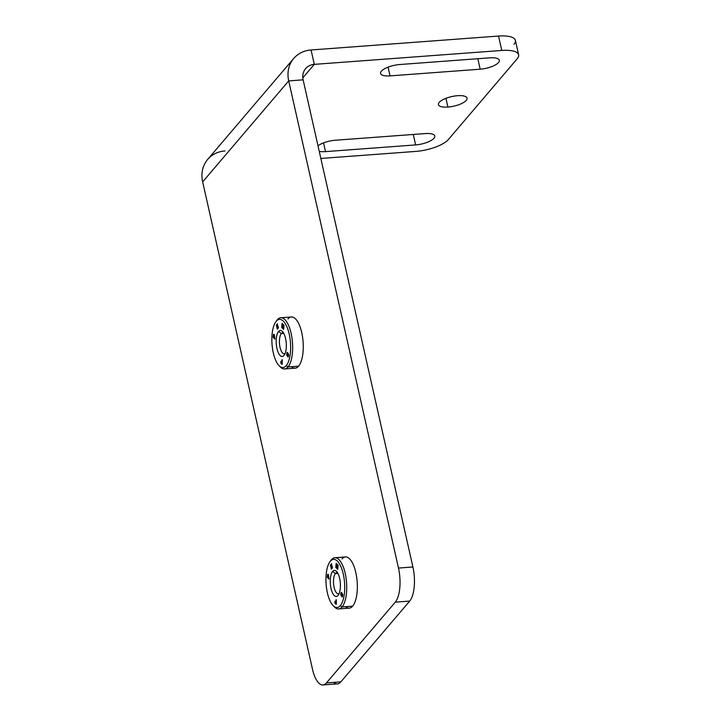 <?xml version="1.0" encoding="UTF-8"?>
<svg xmlns="http://www.w3.org/2000/svg" width="721" height="721" viewBox="0 0 721 721"><rect width="100%" height="100%" fill="white"/><g stroke="black" fill="none" stroke-linecap="round" stroke-linejoin="round"><path stroke-width="1.08" d="M398.488 568.058A26.1 10.004 85.8 0 1 395.288 602.152L326.451 682.922A26.1 10.004 85.8 0 1 312.436 669.025L202.655 181.872L288.706 80.905L398.488 568.058L412.908 566.985A26.1 10.004 85.8 0 1 409.708 601.08L395.288 602.152A26.1 10.004 -94.2 0 0 398.488 568.058L288.706 80.905L303.126 79.842L412.908 566.985L398.488 568.058M291.491 366.701A25.668 9.842 -94.2 0 0 298.593 366.178A25.668 9.842 -94.2 0 0 301.738 332.633A25.668 9.842 -94.2 0 0 287.949 318.961M345.575 606.676A25.668 9.842 -94.2 0 0 352.668 606.154A25.668 9.842 -94.2 0 0 355.814 572.609A25.668 9.842 -94.2 0 0 342.033 558.937M288.706 80.905A31.318 26.965 -139.6 0 1 311.057 49.974L314.302 64.367A15.655 13.483 40.4 0 0 303.126 79.842L288.706 80.905L202.655 181.872A31.318 26.965 -139.6 0 1 207.666 159.422L293.717 58.455A31.318 26.965 40.4 0 0 288.706 80.905M225.006 150.941A31.318 26.965 -139.6 0 0 202.655 181.872L312.436 669.025A26.1 10.004 -94.2 0 0 322.972 684.95A26.1 10.004 -94.2 0 0 326.451 682.922L395.288 602.152L409.708 601.08A26.1 10.004 85.8 0 0 412.908 566.985L303.126 79.842A15.655 13.483 40.4 0 1 305.632 68.612A15.655 13.483 40.4 0 1 314.302 64.367L302.82 77.85L314.302 64.367L311.057 49.974L498.535 36.05L311.057 49.974A31.318 26.965 40.4 0 0 293.717 58.455M518.633 54.805L515.389 40.412A26.1 8.715 -12.7 0 0 498.535 36.05L501.78 50.452A26.1 8.715 -12.7 0 1 517.209 58.762A26.1 8.715 167.3 0 0 518.633 54.805A26.1 8.715 167.3 0 0 501.78 50.452L314.302 64.367L501.78 50.452L498.535 36.05A26.1 8.715 -12.7 0 1 513.965 44.36M415.729 151.419A26.1 8.715 167.3 0 0 448.372 139.532A26.1 8.715 -12.7 0 1 415.729 151.419L320.845 158.458L415.729 151.419M333.661 682.39A26.1 10.004 85.8 0 0 340.871 681.85L409.708 601.08L340.871 681.85L326.451 682.922L340.871 681.85A26.1 10.004 85.8 0 1 337.401 683.878L322.972 684.95M517.209 58.762L448.372 139.532L517.209 58.762M325.504 151.617L415.638 144.921A14.681 4.903 167.3 0 0 433.997 138.234A14.681 4.903 167.3 0 0 425.318 133.565L335.184 140.253A14.681 4.903 167.3 0 0 317.997 145.831A14.681 4.903 167.3 0 1 335.184 140.253L425.318 133.565A14.681 4.903 167.3 0 1 434.799 136.017A14.681 4.903 167.3 0 1 415.638 144.921L325.504 151.617L323.54 142.875L325.504 151.617A14.681 4.903 167.3 0 1 319.232 151.32A14.681 4.903 167.3 0 0 325.504 151.617M390.043 75.885L480.177 69.198A14.681 4.903 167.3 0 0 498.535 62.511A14.681 4.903 167.3 0 0 489.856 57.833L399.722 64.529A14.681 4.903 167.3 0 0 381.364 71.208A14.681 4.903 167.3 0 0 390.043 75.885L388.069 67.152L390.043 75.885L480.177 69.198A14.681 4.903 167.3 0 0 499.338 60.285A14.681 4.903 167.3 0 0 489.856 57.833L399.722 64.529A14.681 4.903 167.3 0 0 380.562 73.434A14.681 4.903 167.3 0 0 390.043 75.885M457.583 95.695A14.681 4.903 167.3 0 0 439.224 102.382A14.681 4.903 167.3 0 0 447.903 107.059A14.681 4.903 167.3 0 0 466.271 100.372A14.681 4.903 167.3 0 0 457.583 95.695A14.681 4.903 167.3 0 0 438.422 104.608A14.681 4.903 167.3 0 0 447.903 107.059L445.939 98.326L447.903 107.059A14.681 4.903 167.3 0 0 467.064 98.155A14.681 4.903 167.3 0 0 457.583 95.695M413.277 134.457L415.638 144.921L413.277 134.457M477.816 58.734L480.177 69.198L477.816 58.734M337.87 573.357L335.418 573.537A10.572 4.056 -94.2 0 0 333.778 585.497A10.572 4.056 -94.2 0 0 338.392 593.816A10.572 4.056 -94.2 0 0 339.113 593.581A10.572 4.056 85.8 0 1 333.931 586.434A10.572 4.056 85.8 0 1 335.418 573.537L337.87 573.357M337.581 572.844A10.572 4.056 -94.2 0 0 336.824 572.717A10.572 4.056 -94.2 0 0 335.418 573.537A10.572 4.056 85.8 0 1 337.581 572.844M332.633 571.438L335.418 573.537L332.633 571.438A13.05 5.002 -94.2 0 0 331.029 588.48A13.05 5.002 -94.2 0 0 338.041 595.438A13.05 5.002 -94.2 0 0 338.284 595.122A13.05 5.002 -94.2 0 0 340.321 583.064A13.05 5.002 -94.2 0 0 336.527 571.447A13.05 5.002 -94.2 0 0 332.633 571.438A13.05 5.002 85.8 0 1 339.636 578.386A13.05 5.002 85.8 0 1 338.041 595.438L338.51 594.771L338.041 595.438A13.05 5.002 85.8 0 1 331.029 588.48A13.05 5.002 85.8 0 1 332.633 571.438M329.876 561.83L330.948 560.343A25.668 9.842 85.8 0 1 331.435 559.721L330.335 561.244A24.135 9.256 -94.2 0 0 327.379 592.77A24.135 9.256 -94.2 0 0 340.33 605.622A24.135 9.256 -94.2 0 0 343.286 574.096A24.135 9.256 -94.2 0 0 330.335 561.244A24.135 9.256 -94.2 0 0 329.876 561.83A24.135 9.256 -94.2 0 0 326.108 584.118A24.135 9.256 -94.2 0 0 333.129 605.613A24.135 9.256 -94.2 0 0 340.33 605.622L342.069 606.938A25.668 9.842 85.8 0 1 334.409 606.92L333.129 605.613M328.443 577.449L328.992 579.071L327.289 577.386L327.505 575.151A1.397 0.532 85.8 0 1 328.154 574.385A1.397 0.532 85.8 0 1 328.56 576.196L328.992 579.071L327.289 577.386L329.01 578.936L327.289 577.386L327.64 575.133A1.397 0.532 85.8 0 1 328.001 574.286A1.397 0.532 -94.2 0 0 327.64 575.133L327.505 575.151A1.397 0.532 -94.2 0 1 327.929 574.286A1.397 0.532 -94.2 0 1 328.56 576.196L328.443 577.449M342.087 595.925L342.205 595.78A1.83 0.703 -94.2 0 0 342.322 595.176L342.304 594.69L342.466 595.167A1.83 0.703 85.8 0 1 342.349 595.771L341.889 596.7A1.262 0.487 -94.2 0 0 342.16 596.97A1.262 0.487 85.8 0 1 341.889 596.7L341.952 595.816L341.754 596.709A1.262 0.487 -94.2 0 0 342.087 596.988A1.262 0.487 -94.2 0 0 342.331 596.763A3.488 1.334 -94.2 0 0 342.673 595.321A1.262 0.487 -94.2 0 0 342.412 593.807L341.979 593.68A11.076 4.245 -94.2 0 0 341.556 594.519L341.7 594.51A11.076 4.245 85.8 0 1 342.124 593.671L342.124 593.671A11.076 4.245 -94.2 0 0 341.7 594.51L341.556 594.519A11.076 4.245 85.8 0 1 341.979 593.68L342.412 593.807A1.262 0.487 85.8 0 1 342.673 595.321A3.488 1.334 85.8 0 1 342.331 596.763A1.262 0.487 85.8 0 1 341.754 596.709L342.205 595.78A1.83 0.703 -94.2 0 0 342.322 595.176L342.16 594.699A1.37 0.523 -94.2 0 0 342.006 594.915A417.955 160.251 -94.2 0 0 341.592 595.798L341.132 595.726A1.721 0.658 85.8 0 1 340.826 594.744A1.947 0.748 85.8 0 1 340.871 593.5L340.97 593.095A2.01 0.775 85.8 0 1 341.285 592.41A1.523 0.586 85.8 0 1 341.835 592.635L341.366 593.446A1.523 0.586 -94.2 0 0 341.159 594.248L341.502 594.789M335.923 601.314L336.31 599.773L336.383 604.207L335.436 603.901A1.397 0.532 85.8 0 1 334.877 602.35A1.397 0.532 85.8 0 1 335.391 601.143L335.923 601.314L336.31 599.773L336.383 604.207L335.58 603.892A1.397 0.532 85.8 0 1 335.022 602.54A1.397 0.532 85.8 0 1 335.382 601.143A1.397 0.532 -94.2 0 0 335.022 602.54A1.397 0.532 -94.2 0 0 335.58 603.892L335.436 603.901A1.397 0.532 -94.2 0 1 334.877 602.459A1.397 0.532 -94.2 0 1 335.31 601.134A1.397 0.532 -94.2 0 1 335.391 601.143L335.923 601.314M336.896 568.563L336.5 564.399L336.175 567.851L335.779 567.454L336.166 563.308L336.833 563.975L336.86 567.139L337.428 564.57L338.095 565.228L337.707 569.374L337.626 565.525L336.59 568.256L336.644 564.39L336.725 568.247L336.644 564.39L336.175 567.851L336.166 563.308L336.833 563.975L336.86 567.139L337.428 564.57L338.095 565.228L337.707 569.374L337.77 565.516L337.446 568.959L337.77 565.516L336.896 568.563M331.372 567.057L331.579 567.986L332.381 567.048L332.552 567.797L331.381 569.166L330.452 565.048L331.624 563.669L330.984 565.363L331.2 566.291L331.939 565.417L331.579 567.986L332.381 567.048L332.552 567.797L331.381 569.166L330.452 565.048L331.489 569.031L330.452 565.048L331.624 563.669L330.984 565.363L331.2 566.291L331.939 565.417L332.111 566.183L331.372 567.057M330.335 561.244L331.435 559.721A25.668 9.842 85.8 0 1 345.215 573.393A25.668 9.842 85.8 0 1 342.069 606.938L340.33 605.622A24.135 9.256 -94.2 0 0 343.286 574.096A24.135 9.256 -94.2 0 0 330.335 561.244M334.85 557.73L345.449 556.945A25.668 9.842 85.8 0 1 356.652 577.115A25.668 9.842 85.8 0 1 352.668 606.154L342.069 606.938A25.668 9.842 -94.2 0 0 346.053 577.909A25.668 9.842 -94.2 0 0 334.85 557.73A25.668 9.842 -94.2 0 0 331.435 559.721A25.668 9.842 -94.2 0 0 330.497 561.019M352.668 606.154A25.668 9.842 85.8 0 1 349.252 608.145L338.654 608.93A25.668 9.842 -94.2 0 0 342.069 606.938L352.668 606.154M333.76 606.208A25.668 9.842 -94.2 0 0 338.654 608.93M328.37 576.115L328.136 577.142L327.785 575.682L328.136 577.142L327.785 575.682L328.37 576.115L328.109 575.313L328.37 576.115M341.601 593.374L341.835 592.635A1.523 0.586 -94.2 0 0 341.448 592.338A1.523 0.586 -94.2 0 0 341.285 592.41L341.285 592.41A2.01 0.775 -94.2 0 0 340.97 593.095L341.105 593.086A2.01 0.775 85.8 0 1 341.43 592.401A1.523 0.586 85.8 0 1 341.52 592.338A1.523 0.586 -94.2 0 0 341.43 592.401A2.01 0.775 -94.2 0 0 341.105 593.086L341.015 593.491A1.947 0.748 -94.2 0 0 340.97 594.735A1.721 0.658 -94.2 0 0 341.267 595.717L341.592 595.798A417.955 160.251 -94.2 0 1 342.006 594.915A1.37 0.523 -94.2 0 1 342.16 594.699L342.466 595.167A1.83 0.703 85.8 0 1 342.349 595.771L342.232 595.916M341.457 593.383L341.366 593.446A1.523 0.586 -94.2 0 0 341.159 594.248L341.366 594.798M341.267 595.717A1.721 0.658 85.8 0 1 340.97 594.735L340.826 594.744A1.721 0.658 -94.2 0 0 341.132 595.726L341.267 595.717M340.97 594.735A1.947 0.748 85.8 0 1 341.015 593.491L340.871 593.5A1.947 0.748 -94.2 0 0 340.826 594.744L340.97 594.735M336.04 599.683L336.067 601.305L336.04 599.683M335.644 601.972L336.094 603.261L335.644 601.972L336.094 603.261L335.526 603.135L335.644 601.972M337.545 564.687L337.004 567.121L337.545 564.687M336.292 563.443L335.914 567.445L336.292 563.443M331.966 565.543L331.336 566.282L331.966 565.543M331.651 563.795L330.588 565.039L331.651 563.795M332.408 567.166L331.723 567.977L332.408 567.166M283.795 333.381L281.343 333.571A10.572 4.056 -94.2 0 0 279.703 345.53A10.572 4.056 -94.2 0 0 284.317 353.84A10.572 4.056 -94.2 0 0 285.038 353.605A10.572 4.056 85.8 0 1 279.856 346.459A10.572 4.056 85.8 0 1 281.343 333.571L283.795 333.381M283.497 332.868A10.572 4.056 -94.2 0 0 282.749 332.751A10.572 4.056 -94.2 0 0 281.343 333.571A10.572 4.056 85.8 0 1 283.497 332.868M278.549 331.462L281.343 333.571L278.549 331.462A13.05 5.002 -94.2 0 0 276.954 348.513A13.05 5.002 -94.2 0 0 283.957 355.462A13.05 5.002 -94.2 0 0 284.2 355.147A13.05 5.002 -94.2 0 0 286.246 343.088A13.05 5.002 -94.2 0 0 282.443 331.471A13.05 5.002 -94.2 0 0 278.549 331.462A13.05 5.002 85.8 0 1 285.552 338.41A13.05 5.002 85.8 0 1 283.957 355.462L284.435 354.804L283.957 355.462A13.05 5.002 85.8 0 1 276.954 348.513A13.05 5.002 85.8 0 1 278.549 331.462M275.801 321.854L276.864 320.367A25.668 9.842 85.8 0 1 277.351 319.745L276.251 321.269A24.135 9.256 -94.2 0 0 273.295 352.794A24.135 9.256 -94.2 0 0 286.255 365.655A24.135 9.256 -94.2 0 0 289.211 334.129A24.135 9.256 -94.2 0 0 276.251 321.269A24.135 9.256 -94.2 0 0 275.801 321.854A24.135 9.256 -94.2 0 0 272.024 344.142A24.135 9.256 -94.2 0 0 279.045 365.637A24.135 9.256 -94.2 0 0 286.255 365.655L287.994 366.962A25.668 9.842 85.8 0 1 280.325 366.953L279.045 365.637M274.359 337.473L274.917 339.095L273.214 337.41L273.421 335.175A1.397 0.532 85.8 0 1 274.07 334.409A1.397 0.532 85.8 0 1 274.476 336.22L274.917 339.095L273.214 337.41L274.926 338.96L273.214 337.41L273.565 335.166A1.397 0.532 85.8 0 1 273.917 334.319A1.397 0.532 -94.2 0 0 273.565 335.166L273.421 335.175A1.397 0.532 -94.2 0 1 273.845 334.31A1.397 0.532 -94.2 0 1 274.476 336.22L274.359 337.473M288.148 355.94L288.274 355.795A1.83 0.703 85.8 0 0 288.391 355.192L288.094 354.723L288.391 355.192A1.83 0.703 85.8 0 1 288.274 355.795L287.814 356.724L288.13 355.814A1.83 0.703 -94.2 0 0 288.247 355.201L288.094 354.723A1.37 0.523 -94.2 0 0 287.922 354.939A417.955 160.251 -94.2 0 0 287.508 355.823L287.048 355.759A1.721 0.658 -94.2 0 1 286.742 354.777L286.886 354.768A1.721 0.658 -94.2 0 0 287.192 355.75A1.721 0.658 85.8 0 1 286.886 354.768L286.742 354.777A1.947 0.748 -94.2 0 1 286.796 353.524L286.931 353.515A1.947 0.748 -94.2 0 0 286.886 354.768A1.947 0.748 85.8 0 1 286.931 353.515L286.886 353.119A2.01 0.775 -94.2 0 1 287.21 352.434L287.346 352.425A2.01 0.775 -94.2 0 0 287.03 353.11L286.796 353.524L287.03 353.11A2.01 0.775 85.8 0 1 287.346 352.425A1.523 0.586 85.8 0 1 287.445 352.371A1.523 0.586 -94.2 0 0 287.346 352.425L287.21 352.434A1.523 0.586 -94.2 0 1 287.373 352.362A1.523 0.586 -94.2 0 1 287.76 352.668L287.282 353.479A1.523 0.586 -94.2 0 0 287.084 354.272L287.481 354.543A11.076 4.245 85.8 0 1 287.895 353.705L288.337 353.831A1.262 0.487 85.8 0 1 288.598 355.345A3.488 1.334 85.8 0 1 288.256 356.787A1.262 0.487 85.8 0 1 287.67 356.733L288.13 355.814A1.83 0.703 -94.2 0 0 288.247 355.201L288.085 354.732A1.37 0.523 -94.2 0 0 287.922 354.939A417.955 160.251 -94.2 0 0 287.508 355.823L287.048 355.759A1.721 0.658 85.8 0 1 286.742 354.777A1.947 0.748 85.8 0 1 286.796 353.524L286.886 353.119A2.01 0.775 85.8 0 1 287.21 352.434A1.523 0.586 85.8 0 1 287.76 352.668L287.282 353.479A1.523 0.586 -94.2 0 0 287.084 354.272L287.427 354.813M281.848 361.338L282.235 359.797L282.299 364.231L281.352 363.934A1.397 0.532 85.8 0 1 280.793 362.375A1.397 0.532 85.8 0 1 281.316 361.176L281.848 361.338L282.235 359.797L282.299 364.231L281.496 363.925A1.397 0.532 85.8 0 1 280.947 362.564A1.397 0.532 85.8 0 1 281.307 361.167A1.397 0.532 -94.2 0 0 280.947 362.564A1.397 0.532 -94.2 0 0 281.496 363.925L281.352 363.934A1.397 0.532 -94.2 0 1 280.793 362.483A1.397 0.532 -94.2 0 1 281.235 361.158A1.397 0.532 -94.2 0 1 281.316 361.176L281.848 361.338M282.821 328.596L282.425 324.432L282.1 327.875L281.695 327.478L282.082 323.341L282.749 323.999L282.785 327.163L283.353 324.594L284.02 325.252L283.632 329.398L283.227 329.001L283.551 325.55L282.506 328.28L282.56 324.423L282.65 328.271L282.56 324.423L282.1 327.875L281.695 327.478L282.082 323.341L282.749 323.999L282.785 327.163L283.353 324.594L284.02 325.252L283.632 329.398L283.695 325.541L283.371 328.983L283.695 325.541L282.821 328.596M277.288 327.082L277.495 328.01L278.297 327.073L278.468 327.821L277.297 329.2L276.368 325.072L277.54 323.702L276.909 325.387L277.116 326.316L277.855 325.45L278.027 326.207L277.288 327.082L277.495 328.01L278.297 327.073L278.468 327.821L277.297 329.2L276.368 325.072L277.414 329.064L276.368 325.072L277.54 323.702L276.909 325.387L277.116 326.316L277.855 325.45L278.027 326.207L277.288 327.082M276.251 321.269L277.351 319.745A25.668 9.842 85.8 0 1 291.14 333.426A25.668 9.842 85.8 0 1 287.994 366.962L286.255 365.655A24.135 9.256 -94.2 0 0 289.211 334.129A24.135 9.256 -94.2 0 0 276.251 321.269M280.766 317.754L291.374 316.97A25.668 9.842 85.8 0 1 302.568 337.149A25.668 9.842 85.8 0 1 298.593 366.178L287.994 366.962A25.668 9.842 -94.2 0 0 291.969 337.933A25.668 9.842 -94.2 0 0 280.766 317.754A25.668 9.842 -94.2 0 0 277.351 319.745A25.668 9.842 -94.2 0 0 276.413 321.043M298.593 366.178A25.668 9.842 85.8 0 1 295.168 368.17L284.57 368.954A25.668 9.842 -94.2 0 0 287.994 366.962L298.593 366.178M279.685 366.232A25.668 9.842 -94.2 0 0 284.57 368.954M274.295 336.139L274.052 337.176L273.71 335.716L274.052 337.176L273.71 335.716L274.295 336.139L274.025 335.337L274.295 336.139M287.985 355.949L287.814 356.724A1.262 0.487 -94.2 0 0 288.076 356.994A1.262 0.487 85.8 0 1 287.814 356.724L287.67 356.733A1.262 0.487 -94.2 0 0 288.003 357.012A1.262 0.487 -94.2 0 0 288.256 356.787A3.488 1.334 -94.2 0 0 288.598 355.345A1.262 0.487 -94.2 0 0 288.337 353.831L287.895 353.705A11.076 4.245 -94.2 0 0 287.481 354.543L287.291 354.822M288.13 353.605L288.04 353.696A11.076 4.245 -94.2 0 0 287.616 354.534A11.076 4.245 85.8 0 1 288.04 353.696L288.13 353.605M281.965 359.707L281.983 361.329L281.965 359.707M281.532 361.996L281.875 363.294L281.388 362.005M283.461 324.711L282.92 327.154L283.461 324.711M282.208 323.468L281.839 327.469L282.208 323.468M277.882 325.568L277.261 326.307L277.882 325.568M277.567 323.819L276.513 325.063L277.567 323.819M278.324 327.19L277.639 328.001L278.324 327.19"/></g></svg>
